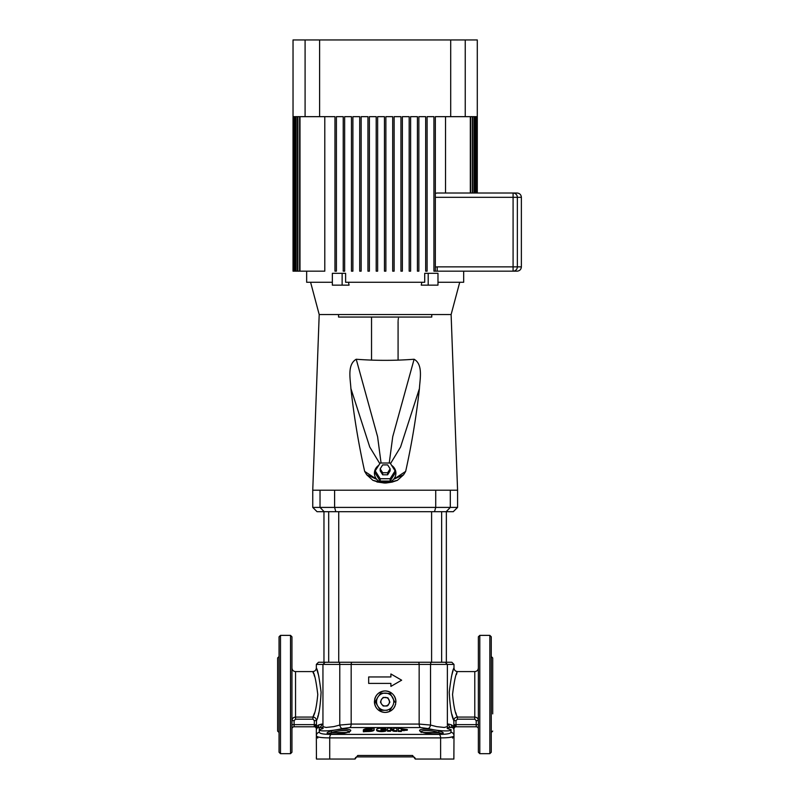 <?xml version="1.0" encoding="UTF-8"?>
<svg xmlns="http://www.w3.org/2000/svg" width="799" height="799" viewBox="0 0 799 799"><rect width="100%" height="100%" fill="white"/><g stroke="black" fill="none" stroke-linecap="round" stroke-linejoin="round"><path stroke-width="1.2" d="M326.611 662.261L443.715 662.261M431.6 662.261L436.614 662.261L431.6 662.261L431.6 511.7M385.158 705.996A4.305 4.305 0 0 1 381.433 703.849L380.444 702.131L381.433 699.544A4.305 4.305 0 0 1 388.883 699.544A4.305 4.305 0 0 1 385.158 705.996L383.18 705.996L381.433 703.849A4.305 4.305 0 0 1 381.433 699.544L383.18 697.397L387.895 697.827L389.882 702.131L387.895 705.557L385.158 705.996L387.145 705.996M392.609 705.996A8.599 8.599 0 0 1 377.707 705.996A8.599 8.599 0 0 1 385.158 693.093A8.599 8.599 0 0 1 392.609 705.996L390.232 709.951M395.914 701.692C395.265 695.17 391.68 691.584 385.158 690.935C378.636 691.584 375.051 695.17 374.411 701.692C375.051 708.214 378.636 711.799 385.158 712.448C391.68 711.809 395.265 708.224 395.914 701.692A10.757 10.757 0 0 0 394.137 695.769M391.46 692.973A10.757 10.757 0 0 0 374.701 699.205M374.411 701.692A10.757 10.757 0 0 0 394.976 706.086M395.445 704.838A10.757 10.757 0 0 0 395.625 704.179M390.232 693.442L394.846 702.131M380.694 710.301L385.158 710.301L380.694 710.301L377.707 705.996L375.48 702.131L377.707 697.397L375.48 701.262M387.275 710.301L385.158 710.301M378.356 707.115L379.944 709.862M413.123 756.903L412.554 755.464L415.27 759.05A2.147 2.147 0 0 0 413.123 756.903L357.203 756.903A2.147 2.147 0 0 0 355.046 759.05L316.444 759.05L316.334 736.638L317.772 738.076M355.046 759.05L357.762 755.464L357.163 756.903M279.051 694.521L279.051 636.813L280.489 635.375L280.489 753.677L279.051 752.239L279.051 694.521M291.955 636.813L291.955 752.239L290.526 753.677L290.526 635.375L291.955 636.813M478.361 662.84L478.361 694.521L478.361 636.813L479.799 635.375L479.799 753.677L489.837 753.677L489.837 635.375L491.265 636.813L491.265 752.239L489.837 753.677M317.303 727.679L319.181 727.559L316.394 727.18A2.147 1.069 11.5 0 0 314.277 725.722L314.337 720.618L312.918 719.18L295.54 719.18L294.112 720.638L291.955 720.638C292.184 718.451 293.383 717.262 295.54 717.073L294.202 717.332M452.544 694.521C454.261 680.618 455.939 672.968 457.577 671.579C455.939 672.968 454.261 680.608 452.544 694.521C453.722 706.526 455.34 714.036 457.408 717.073L474.776 717.073C476.933 717.252 478.132 718.441 478.361 720.638L476.214 720.638L474.776 719.18L457.408 719.18L455.989 720.618L456.009 725.582A2.147 0.949 178.3 0 0 453.862 726.541L453.842 720.618C451.565 716.483 450.027 707.035 449.238 692.264C451.045 677.622 452.634 669.532 453.992 667.994C452.634 669.532 451.045 677.612 449.238 692.244C450.027 707.035 451.565 716.503 453.842 720.618C454.082 718.431 455.27 717.242 457.408 717.073L456.968 715.994M479.799 753.677L478.361 752.239L478.361 694.521L478.361 726.211M349.103 732.523C351.59 729.877 338.896 729.886 331.775 732.523L328.329 733.632M337.448 733.961L330.207 733.961M431.76 733.911L438.371 733.961A1.438 0.769 90 0 1 438.541 733.991L434.676 733.991C427.445 733.792 422.541 732.843 419.944 731.125C417.078 728.488 431.6 728.478 439.65 731.125C444.773 732.843 444.394 733.792 438.541 733.991M291.955 726.211L291.955 732.663M491.265 726.211L491.265 732.663M390.901 673.976L390.901 676.963L368.669 676.963L368.669 683.415L390.901 683.415L390.901 686.391L401.647 680.189L390.901 673.976L401.647 680.189M492.703 713.887L492.703 657.957L491.265 656.528M279.051 656.528L277.623 657.957L277.623 731.085L279.051 732.523M317.782 694.521C316.064 680.618 314.387 672.968 312.749 671.579C314.387 672.958 316.064 680.608 317.782 694.521C316.604 706.516 314.986 714.026 312.918 717.073C315.056 717.242 316.244 718.431 316.484 720.618L316.504 720.548M295.54 719.18L295.54 671.579L312.749 671.579L313.617 673.717M314.017 674.756L314.666 676.603M447.78 728.558C457.308 731.704 439.949 731.694 428.054 728.558L420.524 727.559L349.802 727.559L342.262 728.558A3.586 1.978 -104.6 0 1 339.785 725.063L339.785 664.408L322.946 664.408L322.946 726.641L326.092 727.46L333.702 726.641L339.785 725.063L351.17 724.074L419.155 724.074L430.541 725.063L436.614 726.641L444.234 727.46L447.37 726.641L447.37 664.408L430.541 664.408A2.147 1.218 -90 0 1 431.76 662.261M319.34 732.124L319.26 729.597M294.112 720.638L294.112 724.633L314.337 724.633L314.307 725.582A2.147 0.949 -178.3 0 1 316.454 726.541L316.484 724.633L316.454 726.541L318.901 724.813L321.737 724.074A3.586 3.306 -90 0 1 319.181 727.559L319.34 732.264C319.63 733.662 323.585 734.361 331.195 734.391L439.12 734.391C446.741 734.361 450.696 733.652 450.976 732.264L451.065 729.597M456.389 674.556L456.848 673.357M456.309 714.286L455.65 712.448M474.776 719.18L474.776 671.579L457.577 671.579C455.4 671.37 454.202 670.171 453.992 667.994L453.822 668.483M453.542 669.322L453.343 669.902M453.043 670.86L452.643 672.159M452.474 672.738L451.445 676.553M451.884 714.236L453.842 720.618L455.989 720.618M453.992 730.416L453.992 735.759L453.992 730.416A3.586 3.576 180 0 0 452.634 727.619A3.586 3.416 119.5 0 1 451.415 724.813L448.589 724.074L451.415 724.813L453.862 726.541L453.932 727.18L451.175 727.559M439.12 734.391A3.586 1.908 -90 0 1 440.609 737.886C449.228 737.857 453.692 737.147 453.992 735.759L453.882 759.05L440.609 759.05L440.609 737.886L329.717 737.886C321.088 737.857 316.634 737.147 316.334 735.759L316.334 727.709A2.147 1.538 -0 0 0 314.187 726.171L314.187 726.79L294.112 726.79L314.187 726.79A2.147 2.147 0 0 1 316.334 728.938L316.334 730.416A3.586 3.576 180 0 1 317.682 727.619A3.586 3.416 -119.5 0 0 318.901 724.813L322.946 724.074M415.27 759.05L440.609 759.05M317.652 716.993L318.092 715.495M318.441 714.216L318.891 712.448M318.891 676.603L318.561 675.295M318.531 675.185L316.504 668.483M314.337 720.618L316.484 720.618C318.761 716.483 320.289 707.035 321.078 692.284C319.27 677.622 317.692 669.522 316.334 667.994C317.692 669.532 319.27 677.612 321.078 692.234C320.289 707.035 318.761 716.503 316.484 720.618L316.484 724.633L314.337 724.633M318.901 724.823L317.992 725.352M342.262 728.558C330.337 731.704 313.028 731.694 322.536 728.558M401.368 730.835L401.338 731.534L398.222 731.415L398.262 728.328L407.35 729.507L401.378 729.926L401.368 730.835L398.242 730.715L398.262 728.328M407.35 729.507L407.31 730.206L401.348 730.626M390.551 730.536L390.541 731.235L387.475 731.205L387.495 728.089L390.571 728.129L393.777 729.617L393.787 728.189L396.863 728.279L396.843 730.676L393.767 730.596L390.561 729.107L390.551 730.536L387.475 730.506L387.475 729.707M393.757 730.316L393.787 728.189M396.843 730.676L396.823 731.375L393.747 731.295L390.551 729.807M386.137 730.446L386.137 729.757C386.187 730.486 384.549 730.875 381.223 730.925C378.466 730.785 376.938 730.416 376.629 729.787L376.629 729.387C376.948 728.738 378.486 728.308 381.243 728.099C384.559 728.109 386.187 728.488 386.137 729.237L380.973 729.257L380.963 729.777L386.137 729.757L386.137 730.446C386.187 731.185 384.549 731.574 381.233 731.624C378.476 731.485 376.948 731.115 376.639 730.486L376.629 729.787M386.137 729.936L386.137 729.237M383.22 729.237L383.23 729.936L380.983 729.956L380.973 729.257M374.112 728.249L374.122 730.146C373.333 731.135 370.786 731.594 366.481 731.514L363.375 731.784L363.335 729.906C364.124 728.898 366.671 728.418 370.986 728.468L374.112 728.249L374.102 729.447C373.313 730.436 370.766 730.895 366.451 730.815L363.335 731.085M330.666 731.125C338.686 728.488 353.238 728.478 350.381 731.125C347.775 732.843 342.861 733.792 335.64 733.991L331.785 733.991C325.922 733.792 325.553 732.843 330.666 731.125A1.438 0.879 73.8 0 1 331.775 732.523L347.195 732.523M452.554 738.076L453.992 736.638L453.862 759.05M316.334 757.182L316.454 759.05M319.34 732.264A3.586 3.536 0 0 0 316.334 735.759L317.233 736.658M318.421 737.048L319.88 737.337M449.248 737.497L453.063 736.678M442.017 733.602L438.551 732.523C431.38 729.877 418.726 729.886 421.223 732.523M440.119 733.961L441.997 733.632M331.785 733.991A1.438 0.769 90 0 1 331.955 733.961L338.556 733.911M443.135 662.261L451.834 662.261L446.351 662.261L446.351 511.7M323.965 511.7L323.965 662.261L318.481 662.261L327.181 662.261M314.446 713.078L312.918 717.073L312.918 719.18M279.051 712.448L279.051 719.759M279.051 732.663L279.051 752.239M279.051 662.84L279.051 656.388M453.992 727.709L453.932 727.18L453.992 727.709A2.147 1.538 -0 0 1 456.139 726.171L456.139 726.79L476.214 726.79L456.139 726.79A2.147 2.147 0 0 0 453.992 728.938M453.992 735.759A3.586 3.536 180 0 0 450.976 732.264M447.37 724.074L448.589 724.074A3.586 3.306 90 0 0 451.145 727.559L453.932 727.18A2.147 1.069 -11.5 0 1 456.049 725.722M316.454 726.541L316.394 727.18M428.054 728.558A3.586 1.978 104.6 0 0 430.541 725.063L430.541 664.408L351.17 664.408A2.147 1.059 -90 0 1 352.229 662.261M419.944 731.125A1.438 1.368 -41.3 0 1 420.893 731.574C419.924 731.864 429.712 734.371 434.516 733.961A1.438 0.709 90 0 1 434.676 733.991M439.65 731.125A1.438 0.879 106.2 0 0 438.551 732.523L423.13 732.523M350.381 731.125A1.438 1.368 -138.7 0 0 349.433 731.574L344.958 733.063L335.8 733.961A1.438 0.709 90 0 0 335.64 733.991M478.321 720.089L478.092 719.28M477.313 718.111L476.124 717.332M457.408 717.073L457.408 719.18M478.361 728.938A2.147 2.147 0 0 0 476.214 726.79A2.147 2.147 0 0 1 478.361 728.938A2.147 2.147 0 0 0 476.214 726.79L476.214 720.638M316.334 728.938A2.147 2.147 0 0 0 314.187 726.79A2.147 2.147 0 0 1 316.334 728.938M291.955 724.633L294.112 724.633L294.112 726.79A2.147 2.147 0 0 0 291.955 728.938M366.481 731.624L366.451 730.925M366.481 731.514L366.451 730.815M374.122 730.146L374.102 729.447M371.865 729.587L371.835 728.888L370.816 729.137C368.379 728.908 366.791 729.117 366.032 729.767L371.685 729.837L364.624 730.486L364.624 729.837C365.762 728.858 368.169 728.538 371.835 728.888L372.024 728.988M364.664 730.536L364.624 729.837M366.062 730.466L366.032 729.767L364.674 730.516M381.233 731.624L381.223 730.925M387.475 731.205L387.495 728.089M393.747 731.295L393.767 730.596M398.222 731.415L398.242 730.715M403.984 730.745L404.014 730.046M401.378 729.457L402.676 728.988C404.194 729.237 404.194 729.407 402.666 729.507L401.378 729.457M402.636 729.687L402.676 728.988C404.194 729.237 404.194 729.407 402.666 729.507M377.707 697.397L380.694 693.093L390.381 693.522M389.622 710.301L390.381 709.862M457.577 507.405L453.273 511.7L317.053 511.7L312.749 507.405L457.577 507.405L457.577 490.196L451.115 314.546L319.201 314.546L312.749 490.196L457.577 490.196M380.953 482.236A10.757 9.828 180 0 1 380.753 482.157A10.757 9.828 180 0 1 376.768 479.34A10.757 9.828 180 0 1 378.726 465.328M391.59 465.328A10.757 9.828 180 0 1 393.557 479.34A10.757 9.828 180 0 1 389.572 482.157A10.757 9.828 180 0 1 389.373 482.236M392.169 482.097L387.475 482.796A10.757 9.828 180 0 1 382.851 482.796L376.928 481.967L392.169 482.097L397.423 480.329L403.605 474.776L393.557 479.34L405.662 471.4C411.745 444.014 416.329 416.389 419.425 388.534L400.569 447.001L390.511 463.61M390.132 481.058L395.096 473.198L395.096 470.871L390.132 463.011L380.194 463.011L375.23 470.871L375.23 473.198L380.194 481.058L390.132 481.058L390.132 478.731L395.096 470.871M389.253 463.011L392.728 436.723L414.102 359.25C394.766 360.709 375.48 360.709 356.224 359.25L377.597 436.723L381.063 463.011M414.102 359.25C423.33 364.474 419.884 379.315 419.425 388.534M405.662 471.4L403.605 474.776M366.721 474.776L364.664 471.4L376.768 479.34L366.721 474.776L372.893 480.329L378.157 482.097M379.815 463.61L369.747 447.001L350.901 388.534C353.987 416.389 358.581 444.014 364.664 471.4M350.901 388.534C350.441 379.335 346.966 364.574 356.224 359.25M389.493 482.236L397.423 480.329M372.893 480.329L380.823 482.236M375.23 470.871L380.194 478.731L380.194 481.058M380.194 478.731L390.132 478.731M387.645 474.796L390.132 470.871L390.132 468.823L387.645 464.898L382.681 464.898L380.194 468.823L380.194 470.871L382.681 474.796L387.645 474.796L387.645 472.758L390.132 468.823M380.194 468.823L382.681 472.758L382.681 474.796M382.681 472.758L387.645 472.758M465.238 116.664L470.321 116.664L470.321 193.018L437.193 193.018L513.088 193.018L477.293 193.018L477.293 39.95L465.238 39.95L465.238 116.664L435.345 116.664L435.345 271.171L433.917 271.171L433.917 116.664L427.105 116.664L427.105 271.171L425.667 271.171L425.667 116.664L418.856 116.664L418.856 271.171L417.428 271.171L417.428 116.664L410.616 116.664L410.616 271.171L409.178 271.171L409.178 116.664L402.366 116.664L402.366 271.171L400.938 271.171L400.938 116.664L394.127 116.664L394.127 271.171L392.689 271.171L392.689 116.664L385.877 116.664L385.877 271.171L384.449 271.171L384.449 116.664L377.637 116.664L377.637 271.171L376.199 271.171L376.199 116.664L369.388 116.664L369.388 271.171L367.949 271.171L367.949 116.664L361.148 116.664L361.148 271.171L359.71 271.171L359.71 116.664L352.898 116.664L352.898 271.171L351.46 271.171L351.46 116.664L344.649 116.664L344.649 271.171L343.22 271.171L343.22 116.664L336.409 116.664L336.409 271.171L334.971 271.171L334.971 116.664L305.088 116.664L305.088 39.95L293.033 39.95L293.033 271.171M450.706 116.664L450.706 39.95L319.61 39.95L319.61 116.664M431.76 314.546L431.76 317.053L338.556 317.053L338.556 314.546M398.082 321.348C398.851 315.805 398.851 315.805 398.082 321.348L398.082 360.179M398.112 320.469L398.192 319.69M398.311 318.951L398.441 318.312M459.725 282.277L451.115 314.546L319.201 314.546L310.601 282.277M428.194 285.143L437.982 285.143L437.982 273.318L428.194 273.318L428.194 285.143L421.253 285.143L421.822 282.277M428.194 273.318L424.708 273.318L424.708 282.277L345.617 282.277L345.617 273.318L342.132 273.318L342.132 285.143L332.344 285.143L332.344 273.318L342.132 273.318M435.345 271.171L463.67 271.171L463.67 282.277L437.982 282.277M324.793 116.664L324.793 271.171L299.995 271.171L299.995 116.664L305.088 116.664M332.344 282.277L306.656 282.277L306.656 271.171M342.132 285.143L349.063 285.143L348.504 282.277M513.088 193.018L513.088 197.323L521.377 197.323C521.128 194.706 519.69 193.278 517.083 193.018L513.088 193.018A4.305 4.265 90 0 1 517.352 197.323L517.352 266.866L521.377 266.866C521.128 269.473 519.69 270.911 517.083 271.171L437.193 271.171L437.193 266.866L513.088 266.866L513.088 197.323L435.345 197.323M472.778 193.018L474.187 193.018L474.187 116.664L472.778 116.664L472.778 193.018M470.721 193.018L472.449 193.018L472.449 116.664L470.721 116.664L470.721 193.018M445.532 193.018L445.532 116.664M435.345 193.318L437.193 193.018L435.345 193.318M477.133 193.018L477.133 116.664L477.283 193.018M293.253 271.171L293.253 116.664L293.712 271.171L293.183 271.171M476.613 193.018L476.613 116.664L477.073 193.018M293.842 271.171L293.842 116.664L294.601 116.664L294.601 271.171L293.712 271.171M475.715 193.018L475.715 116.664L476.484 116.664L476.484 193.018M294.801 271.171L294.801 116.664L295.88 116.664L295.88 271.171L294.601 271.171M474.446 193.018L474.446 116.664L475.525 116.664L475.525 193.018M296.139 271.171L296.139 116.664L297.538 116.664L297.538 271.171L295.88 271.171M297.867 271.171L297.867 116.664L299.595 116.664L299.595 271.171L297.538 271.171M305.088 39.95L319.61 39.95M450.706 39.95L465.238 39.95M435.345 267.036L437.193 266.866M517.352 266.866A4.305 4.265 90 0 1 513.088 271.171L513.088 266.866L517.352 266.866M357.762 755.464L412.554 755.464M295.54 717.073L312.918 717.073M338.566 662.261A2.147 1.218 -90 0 1 339.785 664.408L351.17 664.408L351.17 724.074A3.586 1.768 -90 0 1 349.802 727.559M331.195 734.391A3.586 1.908 -90 0 0 329.717 737.886L329.717 759.05M453.992 667.994L453.992 664.408L447.37 664.408L445.223 662.261M420.524 727.559A3.586 1.768 -90 0 1 419.155 724.074L419.155 664.408A2.147 1.059 -90 0 0 418.087 662.261M325.103 662.261L322.946 664.408L316.334 664.408L318.481 662.261M451.145 727.559L447.51 727.559M322.816 727.559L319.181 727.559M453.842 724.633L478.361 724.633M334.601 490.196L334.601 507.405L335.81 511.7M434.516 511.7L435.725 507.405L435.725 490.196M450.296 490.196L450.296 507.405L446.162 511.7M324.154 511.7L320.029 507.405L320.029 490.196M338.726 511.7L338.726 662.261M328.689 511.7L328.689 662.261M441.637 511.7L441.637 662.261M295.54 671.579C293.363 671.37 292.174 670.171 291.955 667.994M474.776 671.579C476.953 671.37 478.152 670.171 478.361 667.994M492.703 731.085L491.265 732.523M290.526 635.375L280.489 635.375M479.799 635.375L489.837 635.375M312.749 671.579C314.926 671.37 316.124 670.171 316.334 667.994L316.334 664.408M453.992 664.408L451.834 662.261M290.526 753.677L280.489 753.677M322.946 726.641L321.897 728.978L323.156 728.408M447.37 726.641L448.429 728.978L447.17 728.408M331.955 733.961L328.269 733.592M312.749 490.196L312.749 507.405M371.535 317.053L371.535 360.169M521.377 197.323L521.377 266.866"/></g></svg>
